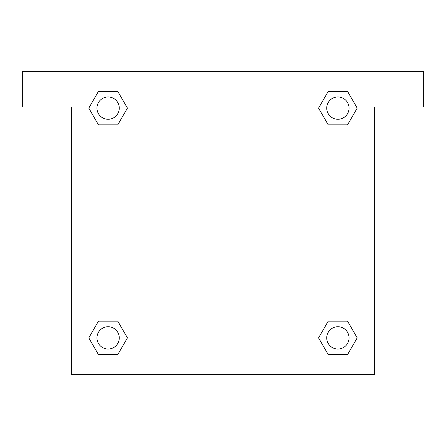 <?xml version="1.0" encoding="UTF-8"?>
<svg xmlns="http://www.w3.org/2000/svg" width="446" height="446" viewBox="0 0 446 446"><rect width="100%" height="100%" fill="white"/><g stroke="black" fill="none" stroke-linecap="round" stroke-linejoin="round"><path stroke-width="0.67" d="M423.7 71.36L22.3 71.36L22.3 107.04L71.36 107.04L71.36 374.64L374.64 374.64L374.64 107.04L423.7 107.04L423.7 71.36M98.454 124.835L117.766 124.835L98.454 124.835L88.799 108.11L98.454 91.385L117.766 91.385L127.422 108.11L117.766 124.835L98.454 124.835L88.776 108.122M117.766 91.385L98.454 91.385L117.766 91.385L127.444 108.099M117.766 321.165L98.454 321.165L117.766 321.165L127.422 337.89L117.766 354.615L98.454 354.615L88.799 337.89L98.454 321.165L117.766 321.165L127.444 337.878M98.454 354.615L117.766 354.615L98.454 354.615L88.776 337.901M347.546 321.165L328.234 321.165L347.546 321.165L357.201 337.89L347.546 354.615L328.234 354.615L318.578 337.89L328.234 321.165L347.546 321.165L357.224 337.878M328.234 354.615L347.546 354.615L328.234 354.615L318.555 337.901M328.234 124.835L347.546 124.835L328.234 124.835L318.578 108.11L328.234 91.385L347.546 91.385L357.201 108.11L347.546 124.835L328.234 124.835L318.555 108.122M347.546 91.385L328.234 91.385L347.546 91.385L357.224 108.099M349.04 337.89A11.15 11.15 0 0 0 332.315 328.234A11.15 11.15 0 0 0 332.315 347.546A11.15 11.15 0 0 0 349.04 337.89M119.26 337.89A11.15 11.15 0 0 0 102.535 328.234A11.15 11.15 0 0 0 102.535 347.546A11.15 11.15 0 0 0 119.26 337.89M349.04 108.11A11.15 11.15 0 0 0 332.315 98.454A11.15 11.15 0 0 0 332.315 117.766A11.15 11.15 0 0 0 349.04 108.11M119.26 108.11A11.15 11.15 0 0 0 102.535 98.454A11.15 11.15 0 0 0 102.535 117.766A11.15 11.15 0 0 0 119.26 108.11"/></g></svg>
